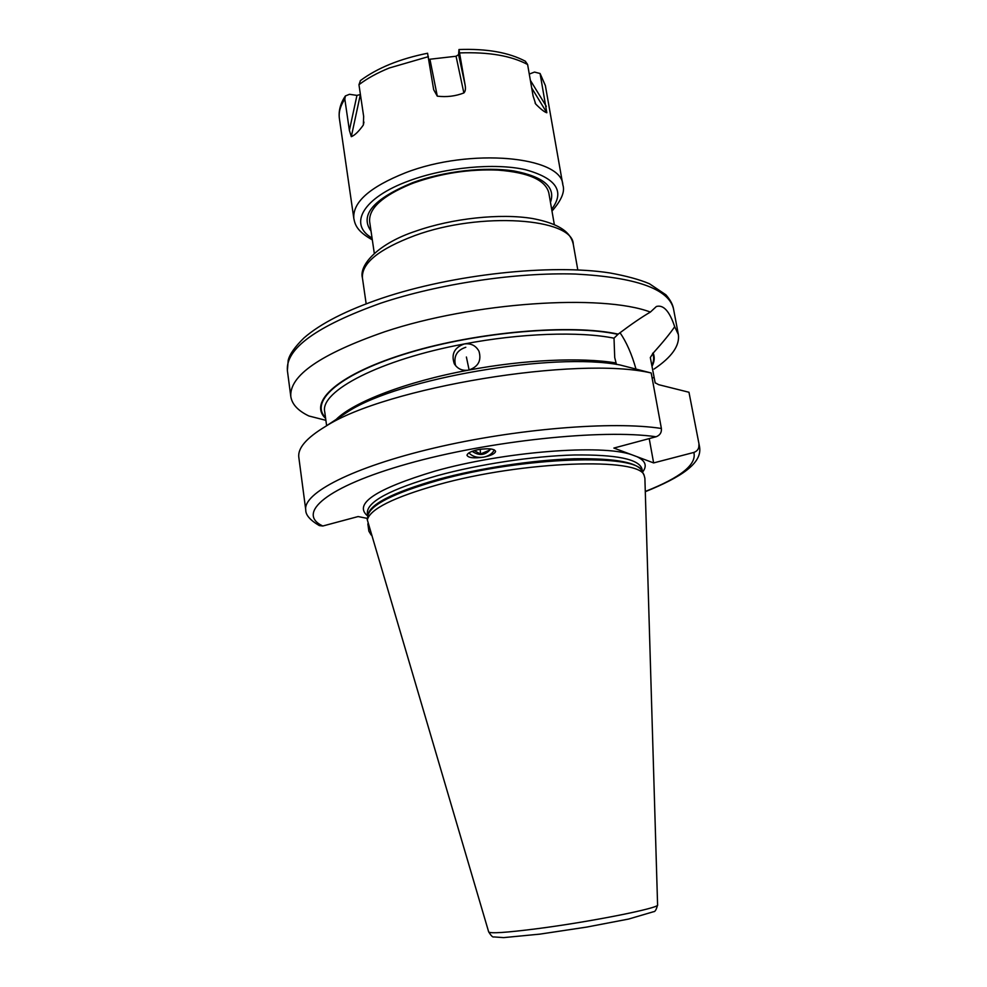 <?xml version="1.0" encoding="UTF-8"?>
<svg xmlns="http://www.w3.org/2000/svg" width="987" height="987" viewBox="0 0 987 987"><rect width="100%" height="100%" fill="white"/><g stroke="black" fill="none" stroke-linecap="round" stroke-linejoin="round"><path stroke-width="1.48" d="M360.465 80.539L358.96 84.697L363.66 116.441L363.327 125.053C358.725 131.493 354.728 135.367 351.31 136.675L349.386 130.383L344.821 99.07L345.388 95.949L349.484 94.296L356.949 95.394L349.386 130.383M529.279 74.087L534.485 72.076L540.074 73.494L546.835 112.752C544.553 112.148 540.851 109.249 535.719 104.054L533.066 95.887L527.613 64.513L525.257 61.169M428.827 59.356L456.056 56.247L458.585 54.643L458.967 49.535L465.136 85.153C465.79 88.867 465.37 91.47 463.865 92.951C455.476 96.208 446.617 97.281 437.29 96.158L433.663 89.669L427.568 53.249M360.415 94.53L356.949 95.394M616.443 364.425L614.716 357.528L614.013 338.183C579.739 331.225 520.655 333.174 464.334 343.945C470.972 343.118 475.857 345.561 478.979 351.261C481.693 360.65 478.189 366.942 468.467 370.137C462.138 371.001 457.4 368.83 454.254 363.648C451.059 354.049 454.415 347.486 464.334 343.945C380.02 359.49 319.591 391.333 324.735 411.887L326.623 425.705M614.013 338.183L618.183 334.124C631.224 324.291 641.957 316.95 650.384 312.077L656.392 306.488C663.474 304.514 669.568 311.263 674.689 326.722C670.148 333.409 662.98 342.193 653.184 353.099L650.322 357.528L655.134 382.759L658.674 384.683L688.975 392.258L699.561 446.852L688.975 392.258M371.137 534.966L368.879 531.203L367.843 523.838M367.312 520.026L367.078 518.348M650.384 312.077C602.033 293.719 473.02 302.207 384.807 331.731C320.442 354.111 289.117 375.751 290.82 396.651C292.041 404.325 298.049 410.777 308.882 415.983L325.895 420.326M367.522 518.434L358.108 516.559L322.798 526.009L319.319 525.59C310.103 520.174 305.575 514.955 305.76 509.934C302.762 493.29 352.421 467.27 434.033 448.049C515.461 428.777 613.026 420.894 661.389 428.481L651.198 372.987L620.046 364.98C553.571 351.915 399.735 378.317 348.584 411.271L325.414 426.507C385.535 387.36 577.888 355.665 651.198 372.987M339.096 417.501L348.584 411.271M305.76 509.934L298.827 457.376C297.556 448.246 306.426 437.957 325.414 426.507M698.87 444.668C699.215 448.48 697.538 451.071 693.849 452.441L653.628 462.915L649.212 438.598M653.628 462.915L613.877 448.061L656.096 436.76C659.982 435.292 661.746 432.528 661.389 428.481M478.868 449.517C488.701 448.147 494.277 448.764 495.597 451.343C494.968 453.724 491.008 455.649 483.692 457.129C473.883 458.499 468.307 457.882 466.987 455.266C467.628 452.922 471.589 450.997 478.868 449.517M635.973 369.052C631.84 354.296 626.523 342.181 620.021 332.718M652.099 366.128C654.504 361.563 654.862 357.22 653.184 353.099M618.183 334.124C571.498 323.81 478.004 331.644 408.507 352.704C338.751 373.678 307.648 401.919 325.636 418.414M654.06 369.052C671.752 357.183 679.858 345.684 678.365 334.581L674.689 326.722M414.145 182.805C441.608 173.157 469.602 168.925 498.139 170.122C528.835 172.528 545.749 180.165 548.846 193.033L554.324 224.567M374.307 253.4L369.656 221.73C368.583 208.541 382.253 196.006 410.678 184.125L413.985 182.866M438.129 484.679C522.962 460.818 640.588 457.067 644.19 475.561L644.893 478.313L657.589 904.857C661.043 907.781 590.448 921.907 536.114 928.829C505.912 932.653 490.095 933.677 488.676 931.913L367.324 519.915C369.965 509.095 393.566 497.349 438.129 484.679M494.327 449.875C492.377 453.65 488.836 456.056 483.692 457.129C477.498 458.03 472.551 456.611 468.85 452.897M490.761 448.937C485.542 455.402 479.337 456.191 472.131 451.318M474.241 450.615L480.509 454.02L489.367 450.208L489.392 448.801M480.509 454.02L480.188 449.295M489.367 450.208L489.268 448.789M363.956 122.08L363.327 125.053M358.96 84.697C367.127 78.466 377.231 72.902 389.248 68.004L428.395 56.654M372.321 239.866C356.652 231.081 355.036 224.493 353.815 218.386L339.392 118.551C338.504 112.308 340.305 105.819 344.821 99.07M353.815 218.386C352.593 202.236 369.755 187.061 405.299 172.848C470.108 147.495 562.084 156.353 562.849 184.902L545.367 85.561L540.876 75.481M372.05 238.015C348.016 224.431 362.71 197.511 409.445 180.683C445.569 167.309 494.549 162.756 525.244 169.641C556.372 178.215 565.169 191.416 551.659 209.244M527.613 64.513C511.192 55.741 488.602 51.879 459.843 52.916M530.352 80.305L546.304 106.362M655.208 383.018L650.322 357.528M336.172 419.426C353.765 401.931 406.348 381.624 468.467 370.137C523.455 359.737 581.121 357.171 615.691 362.908M645.288 491.452C680.697 477.486 696.884 464.482 693.849 452.441M656.096 436.76C602.514 428.889 488.836 440.794 407.606 463.804C326.043 486.727 295.94 513.425 322.798 526.009M636.96 456.685C645.56 460.806 647.423 465.938 642.562 472.082M367.793 516.09C352.988 504.086 375.331 489.108 434.811 471.157C503.678 451.614 601.749 444.014 631.717 454.723M642.586 472.205L642.006 469.022C639.181 459.177 616.616 454.501 574.311 454.982C533.239 456.056 479.114 464.198 437.414 475.635C390.321 489.281 366.967 501.741 367.349 513.006L367.806 516.213C368.065 505.073 391.444 492.821 437.981 479.411C479.435 468.097 533.153 459.967 574.15 458.77C616.381 458.116 639.181 462.582 642.562 472.168M652.123 378.021L654.147 377.453M651.963 365.35C653.962 361.119 654.184 357.097 652.617 353.26M617.591 334.297C571.325 324.131 479.188 331.755 410.111 352.445C340.786 373.061 308.869 401.03 325.525 417.637M678.365 334.581L673.492 308.758C668.668 288.883 635.998 277.31 575.483 274.053C516.522 272.202 438.833 283.787 380.624 303.219C316.617 326.154 285.539 348.621 287.39 370.606L290.82 396.651M577.802 269.932L573.274 244.221C573.003 218.102 480.533 211.354 414.885 235.548C378.897 249.094 361.415 263.245 362.439 278.001L366.165 303.823M371.026 231.106C359.527 215.043 373.431 198.893 412.751 182.62C443.879 171.17 485.32 166.47 514.128 171.01C543.726 176.747 555.841 187.197 550.462 202.36M642.488 472.02L642.327 471.663C638.614 453.107 522.074 456.66 438.068 480.422C393.912 493.044 370.52 504.776 367.88 515.621L367.83 516.053M644.19 475.561L642.512 472.057M531.685 87.966L546.835 112.752M535.077 103.006L535.719 104.054M458.585 54.643L465.136 85.153M456.056 56.247L463.865 92.951M429.95 59.356L437.29 96.158M360.354 94.592L351.31 136.675M469.121 370.002L466.395 357.01M551.98 211.095C561.529 200.213 565.144 191.478 562.849 184.902M545.367 85.561L540.074 73.494M525.479 61.293C508.811 52.434 486.628 48.523 458.967 49.535M339.392 118.551C338.405 110.914 340.404 103.376 345.388 95.949M427.593 53.249C399.797 58.825 377.355 67.967 360.28 80.687M645.288 491.699C681.61 477.005 702.423 463.125 699.561 446.852M287.39 370.606L288.192 360.354C289.549 354.395 294.817 346.918 304.008 337.912C320.541 323.514 346.499 310.276 381.895 298.222C452.873 274.312 550.906 263.689 610.04 272.98C626.597 276.015 639.736 279.605 649.458 283.762L665.88 294.792C670.185 299.69 672.727 304.341 673.492 308.758M573.274 244.221C571.362 236.189 565.81 224.888 532.746 218.559C500.508 213.13 452.231 218.3 415.885 231.106C379.267 243.024 358.676 264.59 362.439 278.001M498.139 170.122C469.627 168.95 441.621 173.181 414.121 182.817L410.678 184.125M367.324 519.915L367.83 516.004M657.589 904.857C656.429 909.582 655.072 911.865 653.517 911.729L628.608 919.057L586.599 927.101L539.938 934.121L503.678 937.613L493.784 936.922C492.821 937.465 491.119 935.787 488.676 931.913M454.254 363.648L454.612 364.277M465.802 347.276C456.784 350.249 453.378 356.369 455.562 365.634"/></g></svg>
